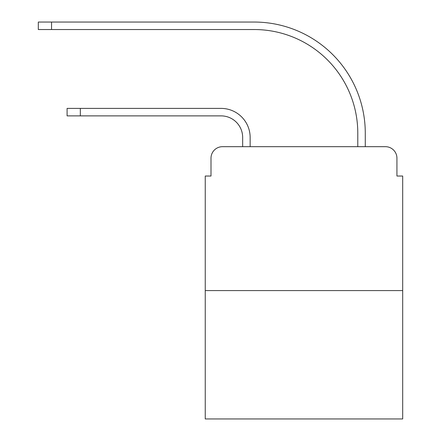 <?xml version="1.0" encoding="UTF-8"?>
<svg xmlns="http://www.w3.org/2000/svg" width="441" height="441" viewBox="0 0 441 441"><rect width="100%" height="100%" fill="white"/><g stroke="black" fill="none" stroke-linecap="round" stroke-linejoin="round"><path stroke-width="0.66" d="M211.002 158.187L211.002 176.031L211.002 158.187A11.51 11.51 0 0 1 222.512 146.677L242.66 146.677L242.66 137.465A21.587 21.587 0 0 0 221.073 115.878A21.587 21.587 0 0 1 242.66 137.465A21.587 21.587 0 0 0 221.073 115.878A21.587 21.587 0 0 1 242.66 137.465A21.587 21.587 0 0 0 221.073 115.878A21.587 21.587 0 0 1 242.66 137.465A21.587 21.587 0 0 0 221.073 115.878A21.587 21.587 0 0 1 242.66 137.465A21.587 21.587 0 0 0 221.073 115.878A21.587 21.587 0 0 1 242.66 137.465A21.587 21.587 0 0 0 221.073 115.878L67.093 115.878L67.093 108.398L80.334 108.398L80.334 115.878M402.688 290.586L205.247 290.586L205.247 418.95L402.688 418.95L402.688 176.031L396.933 176.031L396.933 158.187A11.51 11.51 0 0 0 385.417 146.677L222.512 146.677M205.247 290.586L205.247 176.031L211.002 176.031M80.334 108.398L221.073 108.398A29.067 29.067 0 0 1 250.146 137.465L250.146 146.677L250.146 137.465L250.146 146.677L250.146 137.465L250.146 146.677L250.146 137.465L250.146 146.677L250.146 137.465L250.146 146.677L250.146 137.465L250.146 146.677L357.789 146.677L357.789 133.149A103.613 103.613 0 0 0 254.176 29.536A103.613 103.613 0 0 1 357.789 133.149A103.613 103.613 0 0 0 254.176 29.536A103.613 103.613 0 0 1 357.789 133.149A103.613 103.613 0 0 0 254.176 29.536A103.613 103.613 0 0 1 357.789 133.149A103.613 103.613 0 0 0 254.176 29.536A103.613 103.613 0 0 1 357.789 133.149A103.613 103.613 0 0 0 254.176 29.536A103.613 103.613 0 0 1 357.789 133.149A103.613 103.613 0 0 0 254.176 29.536L38.312 29.536L38.312 22.05L51.553 22.05L51.553 29.536M51.553 22.05L254.176 22.05A111.099 111.099 0 0 1 365.275 133.149L365.275 146.677L365.275 133.149L365.275 146.677L365.275 133.149L365.275 146.677L365.275 133.149L365.275 146.677L365.275 133.149L365.275 146.677L365.275 133.149L365.275 146.677L385.417 146.677M396.933 176.031L396.933 158.187"/></g></svg>
